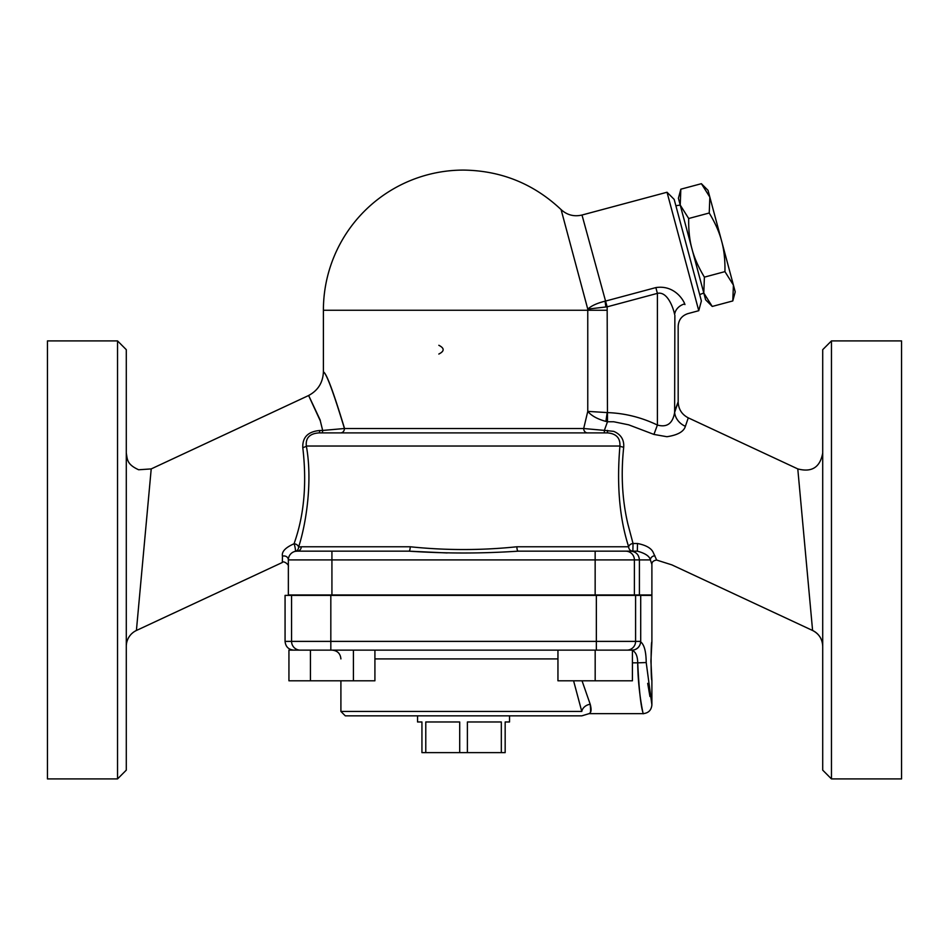 <?xml version="1.0" encoding="UTF-8"?>
<svg xmlns="http://www.w3.org/2000/svg" width="949" height="949" viewBox="0 0 949 949"><rect width="100%" height="100%" fill="white"/><g stroke="black" fill="none" stroke-linecap="round" stroke-linejoin="round"><path stroke-width="1.42" d="M822.712 476.623L822.712 646.364C822.403 639.116 819.034 633.813 812.593 630.48L797.789 468.925L812.593 630.48A17.521 17.521 0 0 1 822.712 646.352M654.929 555.817A4.377 4.057 -18.3 0 0 650.362 559.91L651.892 564.418C651.785 562.01 653.375 560.551 656.661 560.052L653.458 552.982C651.666 548.403 646.352 545.248 637.503 543.504L633.042 543.492L627.965 524.382C622.212 500.099 620.788 474.381 623.707 447.204C624.228 439.695 620.895 434.417 613.718 431.368L604.359 430.383L607.49 421.759L613.801 421.771L628.677 424.832L653.932 434.428L666.922 436.718C677.681 435.093 683.826 431.629 685.38 426.303L688.286 417.857C681.845 414.511 678.476 409.209 678.179 401.973L678.167 326.302C678.559 319.884 681.809 315.661 687.906 313.621L698.761 310.703L667.028 192.244L581.998 215.032C574.086 216.882 567.111 215.079 561.096 209.599L587.763 309.125L605.877 306.966A13.144 0.747 81.4 0 1 605.082 301.177C597.111 303.158 591.334 305.803 587.763 309.125A124.212 124.212 0 0 1 587.763 310.252L323.395 310.252L323.395 371.889C322.921 382.755 317.879 390.691 308.235 395.697L151.211 468.913L138.649 469.767C126.751 464.322 127.463 459.553 126.288 453.041M831.466 340.905L822.712 349.671L822.712 770.149L831.466 778.915L831.466 340.905L901.55 340.905L901.55 778.915L831.466 778.915M126.288 646.352A17.521 17.521 0 0 1 136.407 630.48L151.211 468.925L136.407 630.48L282.327 562.484L282.458 556.197L282.327 562.484L136.407 630.48M320.299 420.312C304.902 387.406 304.902 387.583 320.299 420.846L322.672 430.455L319.766 430.502C308.081 431.546 302.411 437.228 302.778 447.548C306.776 481.701 304.392 512.223 295.625 539.091L294.083 543.753C285.376 547.573 281.509 551.713 282.458 556.197A4.377 3.962 180 0 1 288.354 559.91L288.543 558.071M126.288 770.149L126.288 349.671L117.534 340.905L117.534 778.915L126.288 770.149M117.534 340.905L47.45 340.905L47.45 778.915L117.534 778.915M631.868 650.136A8.755 8.755 -90 0 0 640.622 641.382L285.068 641.382C285.59 646.696 288.508 649.614 293.822 650.136M310.43 650.136L632.414 650.136L632.414 680.801L557.953 680.801L557.953 650.136L374.914 650.136L374.914 680.801L288.935 680.801L288.935 650.136L310.43 650.136L310.43 680.801M353.419 650.136L353.419 680.801M438.829 354.048C444.583 351.13 444.583 348.212 438.829 345.294M733.411 285.068L724.941 271.628C725.155 259.943 724.04 249.765 721.631 241.093L735.226 291.865L732.794 300.94L733.411 285.068M709.235 213.003L709.84 197.131L721.631 241.093C719.389 232.386 715.249 223.015 709.235 213.003L688.689 218.507C688.488 230.192 689.591 240.358 692.011 249.029L678.405 198.27L680.836 189.195L680.231 205.067L688.689 218.507M701.382 183.691L708.025 190.334L709.84 197.131L701.382 183.691L680.836 189.195M712.248 306.444L705.617 299.801L703.79 293.004L712.248 306.444L732.794 300.94M704.395 277.132L703.79 293.004L692.011 249.029C694.253 257.748 698.381 267.12 704.395 277.132L724.941 271.628M675.878 205.743L680.231 205.067M703.79 293.004L699.686 294.593M509.542 715.843L509.542 721.975L505.165 721.975L505.165 752.628L501.321 752.628L501.321 721.975L467.394 721.975L467.394 752.628L421.937 752.628L421.937 721.975L417.56 721.975L417.56 715.843M501.321 752.628L467.394 752.628M459.707 752.628L459.707 721.975L425.781 721.975L425.781 752.628M582.045 680.801L590.207 704.265C590.895 711.347 590.586 714.407 589.282 713.446C591.298 712.592 591.607 709.532 590.207 704.265A8.755 7.023 -21.7 0 0 581.773 711.453C585.438 716.305 585.438 716.305 581.773 711.453L340.905 711.453L345.294 715.843L581.808 715.843L589.092 713.648L643.125 713.648C648.44 713.114 651.358 710.196 651.892 704.882L646.21 662.544C646.091 651.56 644.252 644.679 640.705 641.892L640.622 641.382M573.587 680.801L581.773 711.453M354.807 650.136L581.013 650.136M640.694 641.892L640.705 641.892C639.958 646.933 637.064 649.733 632.01 650.302C635.688 651.726 637.586 655.901 637.716 662.841C637.942 694.68 644.739 720.267 642.876 712.379C640.694 705.202 638.962 688.689 637.716 662.841L646.21 662.544M595.177 650.136L595.177 680.801M647.692 683.363L649.946 696.542M651.892 641.951C650.836 640.8 650.836 681.382 651.892 680.219L650.919 661.085L651.892 641.951L651.892 595.391L285.068 595.391L285.068 641.382M640.705 595.391L640.705 641.477M323.395 310.252A140.155 140.155 0 0 1 463.551 170.085C501.191 170.618 533.706 183.786 561.096 209.599M340.715 432.886A4.377 3.725 90 0 0 344.44 428.509L322.648 430.455A4.377 0.617 -90 0 1 322.102 432.886M605.901 421.415L607.49 421.759L607.17 310.252L587.763 310.252L587.763 411.38C591.381 415.745 597.431 419.09 605.901 421.415L607.17 412.578L587.763 411.38L583.694 428.509L344.44 428.509C333.384 392.079 326.361 373.206 323.372 371.889C326.361 372.898 333.431 391.771 344.546 428.509M604.359 432.886L604.359 430.383L583.694 428.509A4.377 3.76 -90 0 0 587.443 432.886M447.193 552.959L408.841 551.155C445.318 553.611 481.784 553.611 518.261 551.155L633.149 551.155M637.503 543.492L637.348 551.155C645.261 553.314 649.591 556.233 650.362 559.91L639.412 559.91L639.412 594.952L634.395 594.952L634.395 559.91A8.755 8.719 -90 0 0 625.676 551.155L632.876 551.155A4.377 4.235 90 0 1 628.653 546.766L516.885 546.766A4.377 1.364 -90 0 0 518.261 551.155L630.729 551.155C635.984 551.654 638.879 554.572 639.412 559.91L634.395 559.91A8.755 8.719 90 0 0 625.676 551.155M623.707 447.204A4.377 1.198 7.2 0 1 619.922 446.03C616.601 484.892 619.507 518.474 628.653 546.766A4.377 3.191 -16.4 0 1 633.042 543.492L632.876 551.155M516.885 546.766C481.333 550.467 445.769 550.467 410.217 546.766A4.377 1.364 -90 0 1 408.841 551.155L331.925 551.155L408.841 551.155M410.217 546.766L301.272 546.766A4.377 4.164 -90 0 1 297.108 551.155L295.281 551.345A4.377 0.629 77.9 0 0 295.258 548.439A4.377 0.629 77.9 0 0 294.071 543.753A4.377 3.215 16.9 0 1 298.591 547.063A4.377 4.223 -102.1 0 1 295.281 551.345M301.272 546.766L298.591 547.063C306.42 523.101 312.66 480.277 306.337 446.03C305.471 437.904 309.718 433.527 319.089 432.886A4.377 0.771 -90 0 0 319.766 430.502M288.366 559.329L288.354 559.91A8.755 8.755 0 0 1 297.108 551.155L331.925 551.155L331.925 559.91L595.153 559.91L595.153 551.155M651.892 564.418L651.892 594.952L639.412 594.952M302.778 447.548A4.377 1.578 170.6 0 0 306.337 446.03L619.922 446.03C620.361 438.011 616.221 433.634 607.49 432.886L319.089 432.886M607.49 430.383L607.49 432.886M637.348 551.155L630.729 551.155M605.877 306.966L607.135 306.835L581.998 215.032M607.17 310.252A143.619 143.619 0 0 0 607.135 306.835L657.396 293.371L655.854 287.594L605.581 301.07M674.869 410.905C679.282 398.556 679.199 399.054 674.632 412.424C672.758 423.491 667.017 427.702 657.396 425.045L657.396 293.371C667.206 291.082 673.138 307.251 674.632 314.439A13.144 10.949 163.9 0 1 684.715 303.87C682.45 297.974 672.912 284.925 655.854 287.594M684.929 304.593L684.715 303.87M685.38 426.303A17.521 15.303 -160.7 0 1 674.632 412.424L674.869 315.317M607.502 412.601C624.845 413.23 641.477 417.382 657.396 425.045L653.932 434.428M634.395 559.91L595.153 559.91L595.153 594.952L634.395 594.952M595.153 594.952L288.354 594.952L288.354 559.91A8.755 8.755 0 0 1 297.108 551.155M667.028 192.244L674.181 199.397L701.382 300.94L698.761 310.703M626.874 650.136A8.755 8.719 -90 0 0 635.593 641.382L635.593 595.391M374.914 658.903L557.953 658.903M632.414 662.841L637.716 662.841M300.287 650.136A8.755 8.719 -90 0 1 291.568 641.382L291.568 595.391M330.821 650.136L330.821 595.391M596.352 650.136L596.352 595.391M288.354 559.91L331.925 559.91L331.925 594.952M688.286 417.857L797.789 468.913C811.81 472.614 820.114 467.323 822.712 453.041M812.593 630.492L671.856 564.869L656.661 560.064M340.905 658.903C340.394 653.576 337.476 650.658 332.15 650.136M340.905 680.801L340.905 711.453M651.892 680.219L651.892 704.882M282.327 562.484C283.265 560.278 289.338 564.738 288.354 566.541"/></g></svg>
